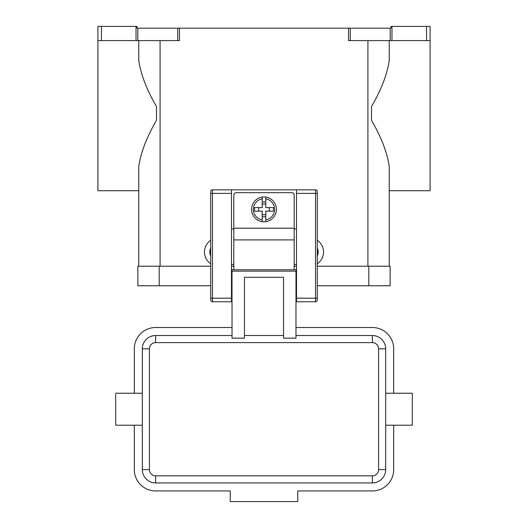 <?xml version="1.0" encoding="UTF-8"?>
<svg xmlns="http://www.w3.org/2000/svg" width="528" height="528" viewBox="0 0 528 528"><rect width="100%" height="100%" fill="white"/><g stroke="black" fill="none" stroke-linecap="round" stroke-linejoin="round"><path stroke-width="0.79" d="M264 196.937A12.434 12.434 0 0 1 265.775 197.069L265.775 207.596L273.431 207.596L273.431 211.154L265.775 211.154L265.775 221.681A12.434 12.434 0 0 1 262.225 221.681L262.225 211.154L254.569 211.154L254.569 207.596L262.225 207.596L262.225 197.069A12.434 12.434 0 0 1 264 196.937M233.798 269.775L233.798 195.162A2.488 2.488 0 0 1 236.287 192.674L291.713 192.674A2.488 2.488 0 0 1 294.202 195.162L294.202 269.775M210.705 191.611A1.775 1.775 0 0 1 212.48 189.836A1.775 1.775 0 0 0 210.705 191.611L210.705 299.97A1.775 1.775 0 0 0 212.48 301.752L212.48 189.836L296.512 189.836L296.512 301.752L315.52 301.752A1.775 1.775 0 0 0 317.295 299.97L317.295 191.611A1.775 1.775 0 0 0 316.774 190.351A1.775 1.775 0 0 1 317.295 191.611M232.023 281.853L231.488 281.853M296.512 281.853L295.977 281.853M385.684 425.212L412.335 425.212L412.335 393.235L385.684 393.235M142.316 425.212L115.665 425.212L115.665 394.152M232.023 335.504L155.635 335.504A13.325 13.325 0 0 0 142.316 348.823L142.316 469.623A13.325 13.325 0 0 0 155.635 482.948L372.365 482.948A13.325 13.325 0 0 0 385.684 469.623L385.684 348.823A13.325 13.325 0 0 0 372.365 335.504L295.977 335.504M283.543 335.504L244.457 335.504M283.543 338.151L295.977 338.151L295.977 269.775L232.023 269.775L232.023 338.151L244.457 338.151L244.457 277.273L283.543 277.273L283.543 338.151M317.295 255.882A8.884 8.884 0 0 0 317.295 248.14M317.295 240.26A14.21 14.21 0 0 1 317.295 263.756M389.242 40.61L389.242 60.152C387.4 73.88 381.48 89.384 371.474 106.663L371.474 120.226C381.48 137.504 387.4 153.014 389.242 166.742L389.242 266.218L389.242 190.72L430.096 190.72L430.096 26.4L426.545 26.4L426.545 40.61L430.096 40.61M138.758 40.61L138.758 60.152C140.6 73.88 146.52 89.384 156.526 106.663L156.526 120.226C146.52 137.504 140.6 153.014 138.758 166.742L138.758 266.218L138.758 190.72L97.904 190.72L97.904 40.61L101.455 40.61L101.455 26.4L97.904 26.4L97.904 40.61M177.698 40.61L179.474 40.61L179.474 28.175L177.698 28.175L177.698 40.61L137.808 40.61L137.808 28.175L136.983 28.175L136.983 26.4L101.455 26.4M391.967 40.61L391.967 26.4L391.017 26.4L391.017 28.175L348.526 28.175L348.526 40.61L426.545 40.61M136.033 26.4L136.033 40.61L137.808 40.61M137.808 28.175L177.698 28.175M179.474 28.175L348.526 28.175M391.967 26.4L426.545 26.4M210.705 263.756A14.21 14.21 0 0 1 210.705 240.26M136.033 40.61L101.455 40.61M210.705 255.882A8.884 8.884 0 0 1 210.705 248.14M232.023 327.505L155.635 327.505A21.318 21.318 0 0 0 134.317 348.823L134.317 393.235M134.317 425.212L134.317 469.623A21.318 21.318 0 0 0 155.635 490.941L230.248 490.941L230.248 501.6L297.752 501.6L297.752 490.941L372.365 490.941A21.318 21.318 0 0 0 393.683 469.623L393.683 425.212M393.683 393.235L393.683 348.823A21.318 21.318 0 0 0 372.365 327.505L295.977 327.505M269.326 211.154L269.326 207.596M258.674 207.596L258.674 211.154M265.775 197.069L265.775 198.865A10.659 10.659 0 0 1 265.775 219.886L265.775 221.681A12.434 12.434 0 0 0 265.775 197.069A12.434 12.434 0 0 1 265.775 221.681M262.225 198.865L262.225 197.069A12.434 12.434 0 0 0 262.225 221.681L262.225 219.886A10.659 10.659 0 0 1 262.225 198.865M262.225 201.993L265.775 201.993M265.775 204.046L262.225 204.046M265.775 216.757L262.225 216.757M262.225 214.705L265.775 214.705M368.808 285.76L390.126 285.76L390.126 266.218L368.808 266.218L368.808 285.76L317.295 285.76M210.705 266.218L137.874 266.218L137.874 285.76L210.705 285.76M231.488 266.218L233.798 266.218M294.202 266.218L296.512 266.218M317.295 266.218L368.808 266.218M296.512 189.836L315.52 189.836A1.775 1.775 0 0 1 316.774 190.351M210.705 299.97A1.775 1.775 0 0 0 212.48 301.752L231.488 301.752L231.488 189.836M296.512 264.442L294.202 264.442M233.798 264.442L231.488 264.442M233.798 228.914L231.488 228.914M296.512 228.914L294.202 228.914M296.512 298.195L317.295 298.195M315.52 189.836L315.52 193.387L317.295 193.387M296.512 193.387L315.52 193.387L315.52 301.752A1.775 1.775 0 0 0 317.295 299.97M231.488 193.387L210.705 193.387M210.705 298.195L231.488 298.195M372.365 335.504L372.365 342.606A6.217 6.217 0 0 1 378.583 348.823L378.583 469.623A6.217 6.217 0 0 1 372.365 475.84L155.635 475.84L155.635 482.948M155.635 475.84A6.217 6.217 0 0 1 149.417 469.623L149.417 348.823A6.217 6.217 0 0 1 155.635 342.606L155.635 335.504M155.635 342.606L372.365 342.606M149.417 469.623L142.316 469.623M149.417 348.823L142.316 348.823M385.684 348.823L378.583 348.823M385.684 469.623L378.583 469.623M372.365 482.948L372.365 475.84M350.302 40.61L350.302 28.175M390.192 28.175L390.192 40.61M367.924 266.218L367.924 40.61M160.076 266.218L160.076 40.61M295.977 271.141L232.023 271.141M233.798 239.903L294.202 239.903M159.192 266.218L159.192 285.76M233.798 228.202L294.202 228.202M231.488 291.093L232.023 291.093M295.977 291.093L296.512 291.093M142.316 393.235L115.665 393.235"/></g></svg>
